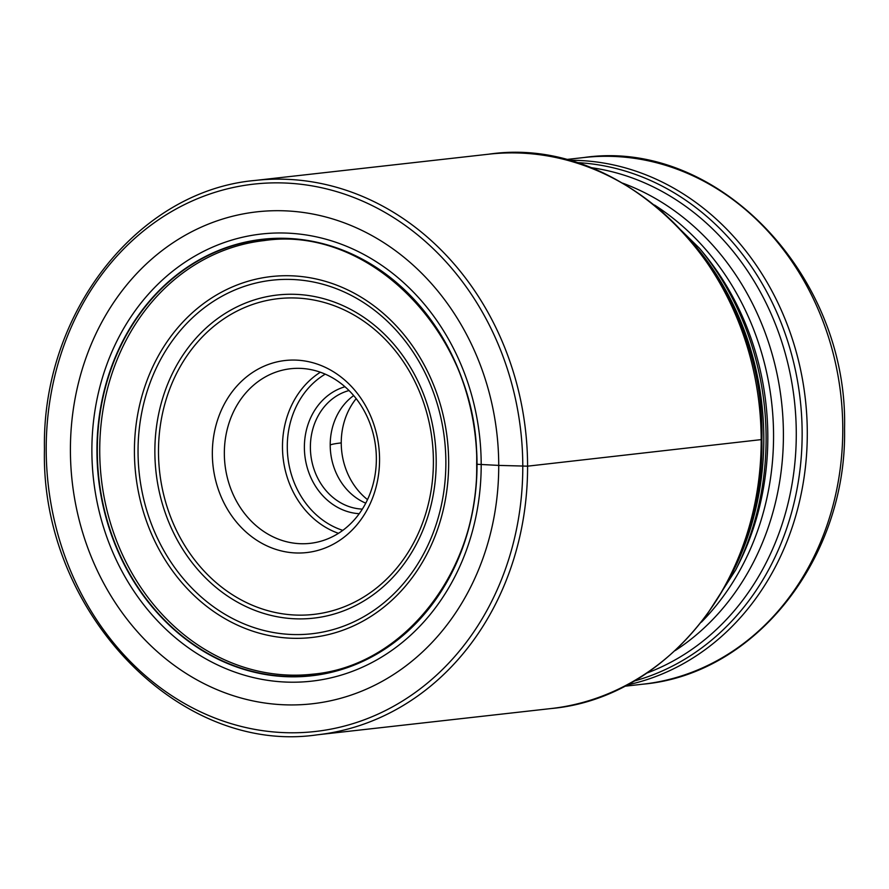<?xml version="1.0" encoding="UTF-8"?>
<svg xmlns="http://www.w3.org/2000/svg" width="889" height="889" viewBox="0 0 889 889"><rect width="100%" height="100%" fill="white"/><g stroke="black" fill="none" stroke-linecap="round" stroke-linejoin="round"><path stroke-width="1.33" d="M476.882 464.247A219.35 189.379 -96.4 0 1 287.48 676.429A219.35 189.379 -96.4 0 1 97.312 450.812A219.35 189.379 83.6 0 1 286.714 238.63A219.35 189.379 83.6 0 1 476.882 464.247L477.026 464.269A219.639 189.635 83.6 0 0 286.602 238.363A219.639 189.635 83.6 0 0 96.945 450.812A219.639 189.635 -96.4 0 0 287.369 676.729A219.639 189.635 -96.4 0 0 477.026 464.269L498.729 465.403A247.52 213.704 83.6 0 1 285.002 704.821A247.52 213.704 83.6 0 1 70.409 450.234A247.52 213.704 83.6 0 1 284.136 210.804A247.52 213.704 83.6 0 1 498.729 465.403L527.588 466.169L761.328 439.599M365.757 503.163A60.174 51.951 83.6 0 1 350.755 493.451A60.174 51.951 83.6 0 1 330.208 444.989A60.174 51.951 83.6 0 1 341.198 408.384A60.174 51.951 83.6 0 1 353.666 395.583M349.021 390.538A60.174 51.951 -96.4 0 0 310.383 447.223A60.174 51.951 -96.4 0 0 362.345 509.108M344.976 386.759A64.564 55.751 -96.4 0 0 304.382 447.334A64.564 55.751 -96.4 0 0 359.234 513.698M300.504 543.712A87.844 75.854 -96.4 0 0 310.161 543.346A87.844 75.854 -96.4 0 0 376.358 458.735A87.844 75.854 -96.4 0 0 300.193 368.368A87.844 75.854 -96.4 0 0 290.536 368.746A87.844 75.854 -96.4 0 0 224.339 453.346A87.844 75.854 -96.4 0 0 300.504 543.712M296.115 552.969A96.634 83.433 -96.4 0 0 379.559 459.502A96.634 83.433 -96.4 0 0 295.781 360.101A96.634 83.433 -96.4 0 0 212.338 453.579A96.634 83.433 -96.4 0 0 296.115 552.969M99.724 450.69A218.161 188.357 -96.4 0 0 312.839 674.162C403.839 666.261 478.793 570.76 476.671 464.18C479.838 337.398 371.78 224.428 264.122 240.586A218.161 188.357 -96.4 0 0 99.724 450.69M91.878 450.701A224.973 194.247 83.6 0 1 286.147 233.074A224.973 194.247 83.6 0 1 481.193 464.48A224.973 194.247 -96.4 0 1 286.936 682.107A224.973 194.247 -96.4 0 1 91.878 450.701M522.788 466.258A275.412 237.785 -96.4 0 0 284.013 182.978A275.412 237.785 -96.4 0 0 46.206 449.389A275.412 237.785 -96.4 0 0 284.969 732.658A275.412 237.785 -96.4 0 0 522.788 466.258M527.588 466.169A278.924 240.819 83.6 0 1 317.406 734.803C178.233 755.383 40.405 610.743 44.45 449.189C41.716 313.328 137.484 190.813 255.11 180.445A278.924 240.819 83.6 0 1 527.588 466.169M317.406 734.803L551.002 708.555A278.924 240.819 -96.4 0 0 761.184 439.922A278.924 240.819 -96.4 0 0 488.706 154.197L255.11 180.445M728.502 580.161A270.134 233.229 -96.4 0 0 763.807 438.499A270.134 233.229 -96.4 0 0 763.807 438.366A270.134 233.229 -96.4 0 0 690.275 239.986M735.692 569.949L738.337 564.693A260.31 224.75 -96.4 0 0 767.818 436.932A260.31 224.75 -96.4 0 0 767.818 436.799A260.31 224.75 -96.4 0 0 703.299 252.898L699.554 248.353A268.489 231.818 83.6 0 1 766.107 437.899A268.489 231.818 83.6 0 1 766.107 438.033A268.489 231.818 83.6 0 1 735.692 569.949L705.566 616.744M654.548 205.059A256.188 221.194 83.6 0 1 773.563 435.621A256.188 221.194 83.6 0 1 773.563 435.754A256.188 221.194 83.6 0 1 701.41 622.156M675.184 650.581A256.188 221.194 -96.4 0 0 783.409 434.654A256.188 221.194 -96.4 0 0 783.409 434.521A256.188 221.194 -96.4 0 0 622.656 183.156M589.796 167.476A260.31 224.75 83.6 0 1 796.277 433.599A260.31 224.75 83.6 0 1 796.277 433.732A260.31 224.75 83.6 0 1 646.625 673.162M633.79 681.152A263.333 227.362 -96.4 0 0 802.145 433.321A263.333 227.362 -96.4 0 0 802.145 433.199A263.333 227.362 -96.4 0 0 575.516 162.531M567.771 160.298A264.978 228.773 83.6 0 1 807.29 432.832A264.978 228.773 83.6 0 1 807.29 432.954A264.978 228.773 83.6 0 1 626.745 685.052M583.917 157.531C717.59 138.006 848.428 275.657 844.55 428.542C847.195 557.192 756.095 674.095 643.103 684.163A264.978 228.773 -96.4 0 0 842.772 428.965A264.978 228.773 -96.4 0 0 842.772 428.776A264.978 228.773 -96.4 0 0 583.917 157.531L565.226 159.631M356.167 398.65A66.764 57.641 -96.4 0 0 341.243 442.911A66.764 57.641 -96.4 0 0 367.513 499.618M341.243 442.911A87.844 5.634 -0.1 0 0 330.208 444.989M342.798 530.366A84.333 72.809 83.6 0 1 287.28 446.723A84.333 72.809 83.6 0 1 287.28 446.589A84.333 72.809 83.6 0 1 325.241 374.147M338.465 533.322A87.844 75.854 83.6 0 1 282.48 446.811A87.844 75.854 83.6 0 1 282.48 446.678A87.844 75.854 83.6 0 1 320.362 372.224M158.486 451.534A158.864 137.162 83.6 0 1 295.726 298.004A158.864 137.162 83.6 0 1 433.399 461.402A158.864 137.162 83.6 0 1 433.399 461.535A158.864 137.162 83.6 0 1 296.159 615.077A158.864 137.162 83.6 0 1 158.486 451.668A158.864 137.162 83.6 0 1 158.486 451.534M436.199 461.569A162.576 140.373 83.6 0 1 436.199 461.702A162.576 140.373 83.6 0 1 295.759 618.822A162.576 140.373 83.6 0 1 154.864 451.601A162.576 140.373 83.6 0 1 154.864 451.468A162.576 140.373 83.6 0 1 295.304 294.337A162.576 140.373 83.6 0 1 436.199 461.569M138.039 451.734A177.889 153.586 -96.4 0 0 292.348 634.513A177.889 153.586 -96.4 0 0 445.867 462.436A177.889 153.586 -96.4 0 0 445.867 462.236A177.889 153.586 -96.4 0 0 291.559 279.457A177.889 153.586 -96.4 0 0 138.039 451.534A177.889 153.586 -96.4 0 0 138.039 451.734M134.417 451.468A181.6 156.797 -96.4 0 0 291.859 638.258A181.6 156.797 -96.4 0 0 448.667 462.591A181.6 156.797 -96.4 0 0 291.225 275.801A181.6 156.797 -96.4 0 0 134.417 451.468M551.002 708.555C668.839 698.143 764.629 575.55 761.895 439.755C765.94 278.313 628.134 133.617 488.706 154.197M659.794 209.404L699.554 248.353M643.103 684.163L624.4 686.275"/></g></svg>

